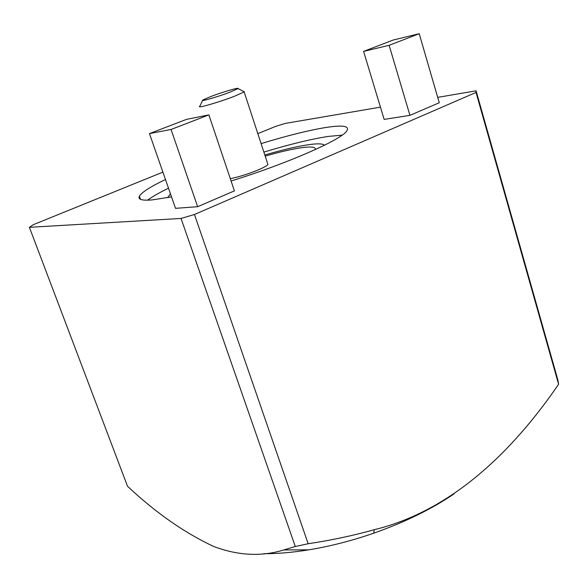 <?xml version="1.0" encoding="UTF-8"?>
<svg xmlns="http://www.w3.org/2000/svg" width="588" height="588" viewBox="0 0 588 588"><rect width="100%" height="100%" fill="white"/><g stroke="black" fill="none" stroke-linecap="round" stroke-linejoin="round"><path stroke-width="0.88" d="M230.004 92.169L238.037 88.582C239.897 86.98 222.477 92.081 210.916 96.491L202.809 100.026C199.677 102.062 217.81 96.836 230.004 92.169M243.594 91.456L244.152 91.912L234.178 96.395C219.111 102.216 196.517 108.692 199.655 106.34M267.643 163.604L267.922 164.478C267.055 165.698 263.88 167.484 258.397 169.844C248.401 173.938 239.044 176.892 230.312 178.686M265.181 156.099C279.984 151.851 292.177 149.051 301.754 147.684C311.324 146.39 315.859 147.007 315.359 149.543M264.82 154.997C282.659 149.786 297.366 146.331 308.957 144.641C317.733 143.421 322.9 143.619 324.451 145.243M127.515 486.254C155.724 512.751 184.522 532.86 213.922 546.575C238.324 555.667 261.594 556.799 283.725 549.971L295.294 546.502L181.038 218.449L29.4 227.313L127.515 486.254M261.087 143.604C286.995 135.703 308.531 130.345 325.701 127.515C342.944 124.825 349.963 125.994 346.751 131.028C341.415 139.738 287.407 163.537 231.091 181.008M171.527 196.877L152.189 199.913C141.914 200.743 137.651 199.494 139.4 196.164C141.818 192.232 150.513 186.683 165.478 179.509M263.872 152.108C289.752 144.273 311.295 139.025 328.486 136.387L342.098 135.181M147.603 200.177C152.241 196.715 159.208 192.717 168.499 188.175M167.639 197.634L170.469 193.827M476.03 92.434L476.089 90.809L557.894 380.054L558.6 384.273L476.03 92.434L194.459 214.502L308.163 543.738C331.059 540.306 353.079 535.631 374.233 529.715C452.657 510.678 513.669 449.901 558.6 384.273M257.816 133.623L275.875 126.302L285.254 123.414L380.451 107.148M437.707 97.365L476.089 90.809M29.4 227.313L33.406 224.645L162.898 172.122M181.038 218.449L194.459 214.502M208.88 114.881L234.406 190.879L197.641 206.697L175.525 208.328L149.462 133.594L171.064 129.47L208.88 114.881L186.492 119.379L149.462 133.594M419.207 33.707L439.265 102.738L409.932 115.358L384.148 119.393L363.597 51.391L389.131 45.313L419.207 33.707L393.254 40.013L363.597 51.391M197.641 206.697L171.064 129.47M409.932 115.358L389.131 45.313M454.046 493.876C431.673 509.09 404.911 522.188 373.77 533.176C351.83 540.762 330.199 546.311 308.876 549.824C292.581 552.47 277.543 553.764 263.755 553.72M308.163 543.738L295.294 546.502M238.037 88.582L244.263 91.802M267.922 164.478L244.152 91.912M140.532 199.332L139.4 196.164M373.77 533.176L374.233 529.707M308.876 549.824L283.754 549.964M202.632 100.394L199.802 106.222"/></g></svg>
